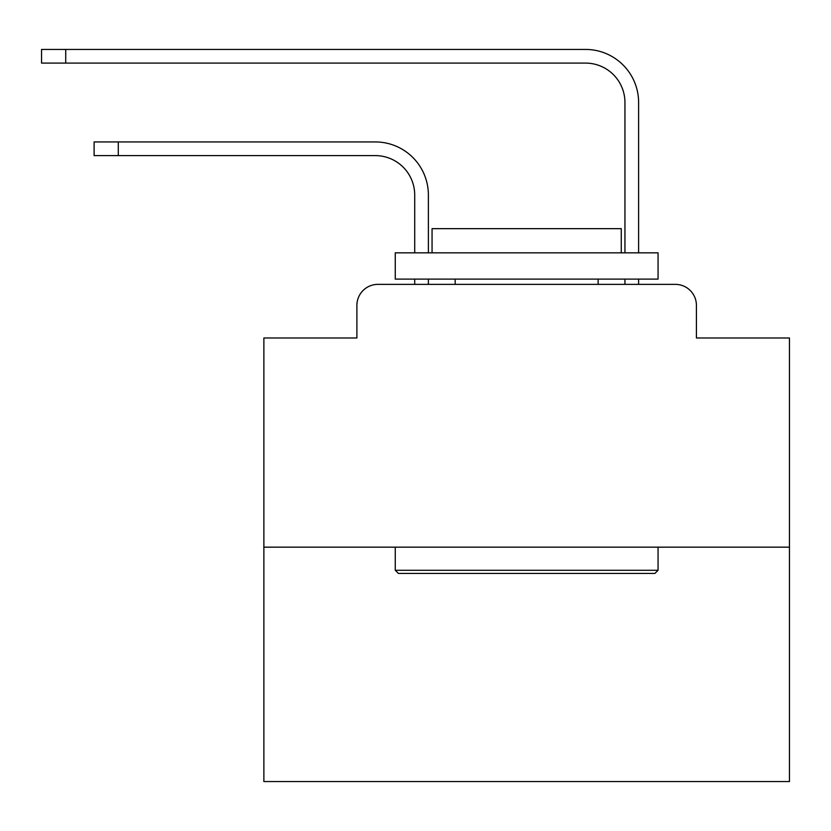 <?xml version="1.0" encoding="UTF-8"?>
<svg xmlns="http://www.w3.org/2000/svg" width="831" height="831" viewBox="0 0 831 831"><rect width="100%" height="100%" fill="white"/><g stroke="black" fill="none" stroke-linecap="round" stroke-linejoin="round"><path stroke-width="1.25" d="M356.894 305.393L356.894 337.978L356.894 305.393A21.024 21.024 0 0 1 377.918 284.368L414.711 284.368L414.711 279.112M789.45 547.162L263.874 547.162L263.874 781.566L789.45 781.566L789.45 337.978L696.42 337.978L696.42 305.393A21.024 21.024 0 0 0 675.395 284.368L377.918 284.368M263.874 547.162L263.874 337.978L356.894 337.978M428.38 284.368L428.38 279.112L428.38 284.368L428.38 279.112L428.38 284.368L428.38 279.112L428.38 284.368L428.38 279.112L428.38 284.368L428.38 279.112L428.38 284.368L428.38 279.112L428.38 284.368L428.38 279.112L428.38 284.368L428.38 279.112L428.38 284.368L428.38 279.112L428.38 284.368L428.38 279.112L428.38 284.368L428.38 279.112L428.38 284.368L428.38 279.112L428.38 284.368L428.38 279.112L428.38 284.368L428.38 279.112L428.38 284.368L428.38 279.112L428.38 284.368L428.38 279.112L428.38 284.368L428.38 279.112L428.38 284.368L444.668 284.368M608.656 284.368L624.943 284.368L624.943 279.112M638.613 279.112L638.613 284.368L638.613 279.112L638.613 284.368L638.613 279.112L638.613 284.368L638.613 279.112L638.613 284.368L638.613 279.112L638.613 284.368L638.613 279.112L638.613 284.368L638.613 279.112L638.613 284.368L638.613 279.112L638.613 284.368L638.613 279.112L638.613 284.368L638.613 279.112L638.613 284.368L638.613 279.112L638.613 284.368L638.613 279.112L638.613 284.368L638.613 279.112L638.613 284.368L638.613 279.112L638.613 284.368L638.613 279.112L638.613 284.368L638.613 279.112L638.613 284.368L638.613 279.112L638.613 284.368L638.613 279.112L638.613 284.368L675.395 284.368M696.42 337.978L696.42 305.393M118.282 155.605L94.111 155.605L94.111 141.935L118.282 141.935L118.282 155.605L375.29 155.605A39.421 39.421 0 0 1 414.711 195.015L414.711 252.832M638.613 252.832L638.613 102.514A53.08 53.08 0 0 0 585.523 49.434L65.722 49.434L65.722 63.094L41.55 63.094L41.55 49.434L65.722 49.434M65.722 63.094L585.523 63.094A39.421 39.421 0 0 1 624.943 102.514L624.943 252.832M428.38 195.015L428.38 252.832L428.38 195.015A53.08 53.08 159 0 0 375.29 141.935L118.282 141.935M375.29 155.605A39.421 39.421 -21 0 1 414.711 195.015A39.421 39.421 -21 0 0 375.29 155.605A39.421 39.421 -21 0 1 414.711 195.015A39.421 39.421 -21 0 0 375.29 155.605A39.421 39.421 -21 0 1 414.711 195.015A39.421 39.421 -21 0 0 375.29 155.605A39.421 39.421 -21 0 1 414.711 195.015A39.421 39.421 -21 0 0 375.29 155.605A39.421 39.421 -21 0 1 414.711 195.015A39.421 39.421 -21 0 0 375.29 155.605A39.421 39.421 -21 0 1 414.711 195.015A39.421 39.421 -21 0 0 375.29 155.605A39.421 39.421 -21 0 1 414.711 195.015A39.421 39.421 -21 0 0 375.29 155.605A39.421 39.421 -21 0 1 414.711 195.015A39.421 39.421 -21 0 0 375.29 155.605A39.421 39.421 -21 0 1 414.711 195.015A39.421 39.421 -21 0 0 375.29 155.605A39.421 39.421 -21 0 1 414.711 195.015A39.421 39.421 -21 0 0 375.29 155.605A39.421 39.421 -21 0 1 414.711 195.015A39.421 39.421 -21 0 0 375.29 155.605A39.421 39.421 -21 0 1 414.711 195.015A39.421 39.421 -21 0 0 375.29 155.605A39.421 39.421 -21 0 1 414.711 195.015A39.421 39.421 -21 0 0 375.29 155.605A39.421 39.421 -21 0 1 414.711 195.015A39.421 39.421 -21 0 0 375.29 155.605A39.421 39.421 -21 0 1 414.711 195.015A39.421 39.421 -21 0 0 375.29 155.605A39.421 39.421 -21 0 1 414.711 195.015A39.421 39.421 -21 0 0 375.29 155.605A39.421 39.421 -21 0 1 414.711 195.015A39.421 39.421 -21 0 0 375.29 155.605M585.523 63.094A39.421 39.421 0 0 1 624.943 102.514A39.421 39.421 0 0 0 585.523 63.094A39.421 39.421 0 0 1 624.943 102.514A39.421 39.421 0 0 0 585.523 63.094A39.421 39.421 0 0 1 624.943 102.514A39.421 39.421 0 0 0 585.523 63.094A39.421 39.421 0 0 1 624.943 102.514A39.421 39.421 0 0 0 585.523 63.094A39.421 39.421 0 0 1 624.943 102.514A39.421 39.421 0 0 0 585.523 63.094A39.421 39.421 0 0 1 624.943 102.514A39.421 39.421 0 0 0 585.523 63.094A39.421 39.421 0 0 1 624.943 102.514A39.421 39.421 0 0 0 585.523 63.094A39.421 39.421 0 0 1 624.943 102.514A39.421 39.421 0 0 0 585.523 63.094A39.421 39.421 0 0 1 624.943 102.514A39.421 39.421 0 0 0 585.523 63.094A39.421 39.421 0 0 1 624.943 102.514A39.421 39.421 0 0 0 585.523 63.094A39.421 39.421 0 0 1 624.943 102.514A39.421 39.421 0 0 0 585.523 63.094A39.421 39.421 0 0 1 624.943 102.514A39.421 39.421 0 0 0 585.523 63.094A39.421 39.421 0 0 1 624.943 102.514A39.421 39.421 0 0 0 585.523 63.094A39.421 39.421 0 0 1 624.943 102.514A39.421 39.421 0 0 0 585.523 63.094A39.421 39.421 0 0 1 624.943 102.514A39.421 39.421 0 0 0 585.523 63.094A39.421 39.421 0 0 1 624.943 102.514A39.421 39.421 0 0 0 585.523 63.094A39.421 39.421 0 0 1 624.943 102.514A39.421 39.421 0 0 0 585.523 63.094M654.901 573.432L398.423 573.432L395.265 570.284L658.059 570.284L654.901 573.432M395.265 252.832L658.059 252.832L658.059 279.112L395.265 279.112L395.265 252.832M621.266 252.832L621.266 228.66L432.058 228.66L432.058 252.832M395.265 547.162L395.265 570.284M658.059 547.162L658.059 570.284M455.18 279.112L455.18 284.368M598.143 279.112L598.143 284.368"/></g></svg>
